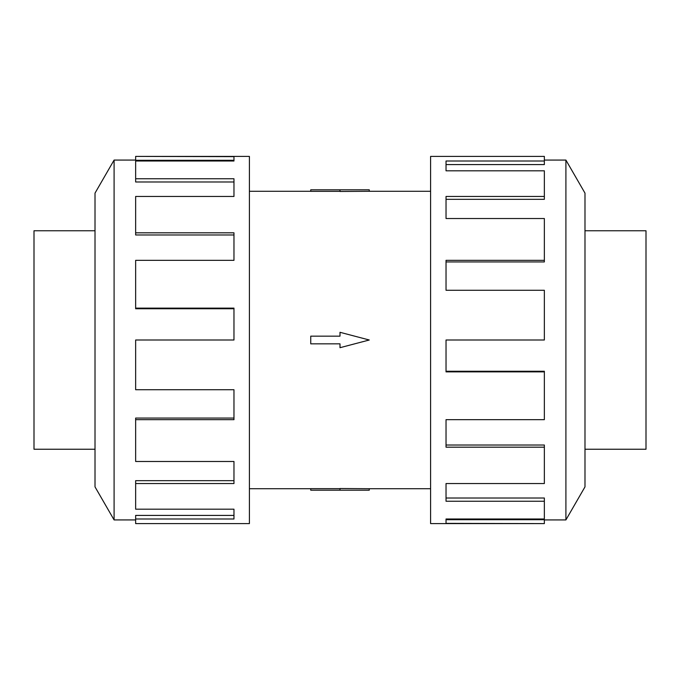 <?xml version="1.0" encoding="UTF-8"?>
<svg xmlns="http://www.w3.org/2000/svg" width="680" height="680" viewBox="0 0 680 680"><rect width="100%" height="100%" fill="white"/><g stroke="black" fill="none" stroke-linecap="round" stroke-linejoin="round"><path stroke-width="1.02" d="M369.257 191.284L340 191.48L340 189.796L369.257 189.796L369.257 191.284L430.593 191.284M340 191.335L310.743 191.335L310.743 189.796L340 189.796M584.987 230.758L646 230.758L646 449.242L584.987 449.242M95.013 449.242L34 449.242L34 230.758L95.013 230.758M565.904 519.928L584.987 486.88L584.987 193.12L565.904 160.072L565.904 519.928L544.357 519.928M544.357 260.338L544.357 218.518L446.029 218.518L446.029 196.452L544.357 196.452L544.357 170.816L446.029 170.816L446.029 161.007L544.357 161.007L544.357 156.4L430.593 156.4L430.593 523.6L544.357 523.6L446.029 523.37L446.029 518.993L544.357 518.993L544.357 501.245L446.029 501.245L446.029 483.548L544.357 483.548L544.357 447.177L446.029 447.177L446.029 419.662L544.357 419.662L544.357 371.883L446.029 371.883L446.029 340L544.357 340L544.357 290.275L446.029 290.275L446.029 260.338L544.357 260.338L544.357 261.936L446.029 261.936M544.357 371.883L544.357 371.246L446.029 371.246M544.357 447.177L544.357 445.035L446.029 445.035M544.357 501.245L544.357 498.015L446.029 498.015M446.029 518.993L446.029 519.707L544.357 519.707L544.357 523.37M114.095 160.072L95.013 193.12L95.013 486.88L114.095 519.928L114.095 160.072L135.643 160.072M135.643 419.662L135.643 461.482L233.971 461.482L233.971 483.548L135.643 483.548L135.643 509.184L233.971 509.184L233.971 518.993L135.643 518.993L135.643 523.6L249.407 523.6L249.407 156.4L135.643 156.4L233.971 156.63L233.971 161.007L135.643 161.007L135.643 178.755L233.971 178.755L233.971 196.452L135.643 196.452L135.643 232.824L233.971 232.824L233.971 260.338L135.643 260.338L135.643 308.116L233.971 308.116L233.971 340L135.643 340L135.643 389.725L233.971 389.725L233.971 419.662L135.643 419.662L135.643 418.064L233.971 418.064M135.643 308.116L135.643 308.754L233.971 308.754M135.643 232.824L135.643 234.965L233.971 234.965M135.643 178.755L135.643 181.985L233.971 181.985M233.971 161.007L233.971 160.293L135.643 160.293L135.643 156.63M135.643 483.548L135.643 480.675L233.971 480.675M135.643 518.993L135.643 515.414L233.971 515.414M544.357 196.452L544.357 199.325L446.029 199.325M544.357 161.007L544.357 164.585L446.029 164.585M310.743 336.149L340 336.149L340 332.299L369.257 340L340 347.701L340 343.85L310.743 343.85L310.743 336.149M340 490.204L369.257 490.204L369.257 488.716L340 488.521L340 490.204L310.743 490.204L310.743 488.665L340 488.665M249.407 191.284L310.743 191.284M114.095 519.928L135.643 519.928M565.904 160.072L544.357 160.072M249.407 488.716L310.743 488.716M369.257 488.716L430.593 488.716"/></g></svg>
